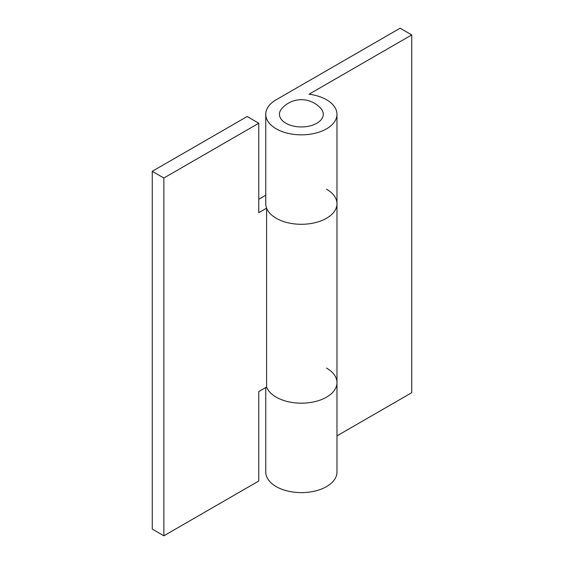 <?xml version="1.0" encoding="UTF-8"?>
<svg xmlns="http://www.w3.org/2000/svg" width="564" height="564" viewBox="0 0 564 564"><rect width="100%" height="100%" fill="white"/><g stroke="black" fill="none" stroke-linecap="round" stroke-linejoin="round"><path stroke-width="0.85" d="M326.542 368.095A35.602 20.558 180 0 1 336.969 382.625A35.602 20.558 180 0 1 314.987 401.617A35.602 20.558 180 0 1 276.191 397.162A35.602 20.558 180 0 1 266.596 387.045A35.602 20.558 0 0 0 276.191 397.162A35.602 20.558 0 0 0 314.987 401.617A35.602 20.558 0 0 0 336.969 382.625L336.969 472.068A35.602 20.558 0 0 1 314.987 491.061A35.602 20.558 0 0 1 276.191 486.605A35.602 20.558 0 0 1 265.764 472.068L265.764 387.531M276.191 128.825A35.602 20.558 0 0 0 314.987 133.28A35.602 20.558 0 0 0 336.969 114.288A35.602 20.558 0 0 0 326.542 99.757A35.602 20.558 0 0 0 309.023 94.216L411.748 34.912L400.13 28.2L276.191 99.757A35.602 20.558 0 0 0 265.764 114.288A35.602 20.558 0 0 0 276.191 128.825M265.764 114.288L265.764 203.738A35.602 20.558 0 0 0 276.191 218.268A35.602 20.558 0 0 0 314.987 222.724A35.602 20.558 0 0 0 336.969 203.738A35.602 20.558 180 0 1 314.987 222.724A35.602 20.558 180 0 1 276.191 218.268A35.602 20.558 180 0 1 266.596 208.158L266.596 387.045L258.763 391.571L258.763 481.014L163.87 535.8L152.252 529.088L152.252 171.308L163.87 178.02L258.763 123.234L247.145 116.529L152.252 171.308M336.969 435.866L411.748 392.692L411.748 34.912M285.87 123.234A21.911 12.648 0 0 0 314.19 124.545A21.911 12.648 0 0 0 320.951 108.619A25.944 25.944 0 0 0 281.781 108.619A21.911 12.648 0 0 0 285.87 123.234M326.542 189.201A35.602 20.558 180 0 1 336.969 203.738L336.969 382.625M258.763 199.261L265.764 195.222M163.87 178.02L163.87 535.8M266.596 208.158L258.763 212.677L258.763 123.234M336.969 114.288L336.969 203.738"/></g></svg>
